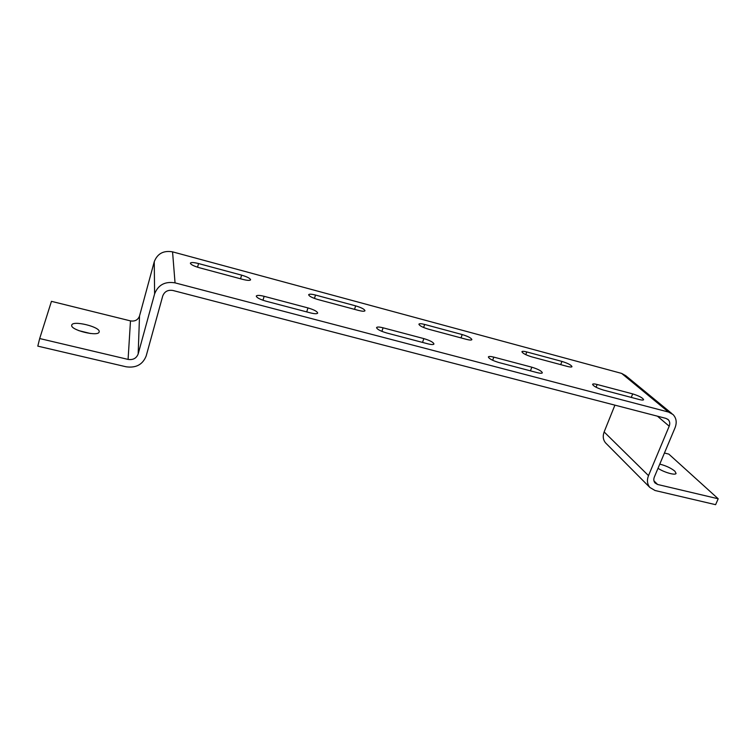 <?xml version="1.0" encoding="UTF-8"?>
<svg xmlns="http://www.w3.org/2000/svg" width="756" height="756" viewBox="0 0 756 756"><rect width="100%" height="100%" fill="white"/><g stroke="black" fill="none" stroke-linecap="round" stroke-linejoin="round"><path stroke-width="1.13" d="M606.359 443.696L605.556 442.884C603.071 439.812 602.598 436.165 604.138 431.941L614.912 405.15M657.597 484.473L655.036 482.971C653.685 481.317 653.458 479.332 654.346 477.027L675.08 427.698C677.055 422.453 676.374 418.068 673.029 414.534L668.559 412.067L175.042 282.867C164.95 281.223 158.136 284.908 154.602 293.914L138.168 353.95C136.458 358.306 133.103 360.13 128.085 359.412L39.681 338.537L37.8 346.135L126.091 366.783C136.089 368.191 142.789 364.543 146.21 355.859L162.729 295.993C164.487 291.514 167.889 289.671 172.916 290.484L665.923 418.38L668.209 419.646C669.844 421.413 670.175 423.587 669.202 426.186L648.506 475.628C646.749 480.211 647.202 484.152 649.839 487.44L655.055 490.512L715.611 504.677L718.2 498.78L657.597 484.473L653.959 480.882M671.923 413.626L625.779 375.713L621.63 373.407L172.557 251.852C163.523 250.302 157.418 253.6 154.252 261.718L139.52 316.008C137.989 319.949 134.974 321.584 130.486 320.894L51.455 301.342L39.681 338.537M90.455 333.509L78.7 330.608M99.168 331.799C100.586 326.913 72.472 320.034 71.744 325.137C69.788 330.003 98.63 337.091 99.14 331.922L99.168 331.799M242.95 279.436C247.42 280.542 249.971 280.674 250.595 279.805C250.255 278.388 247.259 276.828 241.618 275.146L198.573 263.56C193.81 262.37 191.079 262.228 190.37 263.135C190.682 264.524 193.649 266.055 199.282 267.719L242.95 279.436M264.146 296.314C259.582 295.19 256.955 295.105 256.284 296.059C256.634 297.656 259.847 299.357 265.904 301.153L310.376 312.871C314.647 313.92 317.085 313.995 317.681 313.097C317.284 311.453 314.042 309.733 307.966 307.919L264.146 296.314L262.965 300.255M358.58 310.433C362.341 311.387 364.477 311.491 364.978 310.744C364.543 309.242 361.434 307.616 355.66 305.868L315.507 295.048C311.5 294.037 309.213 293.923 308.646 294.717C309.043 296.182 312.115 297.788 317.889 299.527L358.58 310.433M383.084 327.811C379.276 326.857 377.093 326.781 376.554 327.594C377.017 329.276 380.353 331.062 386.562 332.942L427.887 343.829C431.449 344.717 433.471 344.774 433.953 344.018C433.434 342.298 430.07 340.493 423.842 338.603L383.084 327.811L381.893 331.374M466.49 339.368C469.665 340.181 471.46 340.266 471.876 339.633C471.328 338.074 468.096 336.373 462.2 334.558L424.664 324.447C421.281 323.577 419.363 323.483 418.9 324.163C419.391 325.704 422.585 327.376 428.482 329.181L466.49 339.368M493.81 357.125C490.616 356.322 488.801 356.256 488.367 356.936C488.952 358.684 492.421 360.546 498.771 362.502L537.27 372.651C540.256 373.398 541.948 373.455 542.345 372.821C541.683 371.045 538.178 369.164 531.827 367.189L493.81 357.125L492.657 360.281M567.435 366.443C570.128 367.132 571.649 367.208 571.99 366.679C571.309 365.063 567.954 363.305 561.944 361.415L526.781 351.946C523.908 351.209 522.292 351.124 521.914 351.691C522.528 353.288 525.845 355.018 531.855 356.898L567.435 366.443M639.349 399.546C641.872 400.179 643.29 400.236 643.611 399.707C642.798 397.883 639.16 395.946 632.696 393.895L597.155 384.492C594.471 383.802 592.95 383.746 592.591 384.313C593.328 386.118 596.928 388.036 603.401 390.068L639.349 399.546M658.013 468.295C663.995 472.377 675.58 475.647 676.072 473.417L674.872 471.186C670.997 468.058 665.96 465.705 659.771 464.118M664.429 453.024L668.824 454.11L718.2 498.78M130.486 320.894L128.085 359.412M139.52 316.008L138.168 353.95M154.252 261.718L154.602 293.914M172.557 251.852L175.042 282.867M621.63 373.407L668.559 412.067M604.138 431.941L648.506 475.628M657.427 416.178L669.202 426.186M631.269 397.41L632.696 393.895M596.068 387.242L597.155 384.492M560.706 364.638L561.944 361.415M525.76 354.659L526.781 351.946M530.447 370.846L531.827 367.189M461.009 337.904L462.2 334.558M423.606 327.499L424.664 324.447M422.528 342.411L423.842 338.603M354.526 309.346L355.66 305.868M314.449 298.431L315.507 295.048M306.719 311.907L307.966 307.919M240.55 278.784L241.618 275.146M197.533 267.208L198.573 263.56M605.556 442.884L649.839 487.44M667.661 419.193L668.209 419.646"/></g></svg>
